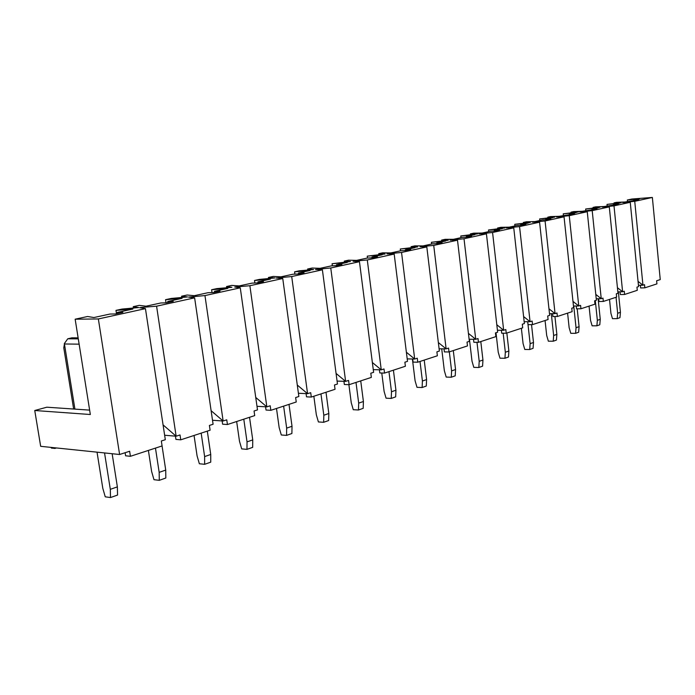 <?xml version="1.0" encoding="UTF-8"?>
<svg xmlns="http://www.w3.org/2000/svg" width="695" height="695" viewBox="0 0 695 695"><rect width="100%" height="100%" fill="white"/><g stroke="black" fill="none" stroke-linecap="round" stroke-linejoin="round"><path stroke-width="1.04" d="M56.46 447.954L54.888 448.431L51.361 448.067L51.248 447.415M75.156 319.196L90.333 414.507L34.75 410.51L40.666 446.32L119.61 454.495L98.351 318.953L75.156 319.196L87.605 316.503L93.912 317.537L109.966 314.044L115.518 313.958L122.885 312.35L117.333 312.437L132.849 309.058L115.978 310.378L122.12 309.058L138.783 307.538L133.249 306.651L139.243 305.357L146.011 306.2L160.875 302.968L166.444 302.838L173.263 301.343L167.695 301.482L182.081 298.346L165.549 299.684L171.248 298.45L187.494 296.947L181.577 296.218L187.146 295.019L194.287 295.696L208.092 292.691L213.669 292.526L220.002 291.136L214.434 291.309L227.804 288.399L211.601 289.737L216.91 288.599L231.887 287.296L226.527 286.522L231.713 285.402L239.167 285.932L252.016 283.134L257.576 282.935L263.474 281.64L257.923 281.849L270.381 279.138L254.509 280.476L259.461 279.407L274.925 277.939L268.435 277.47L273.274 276.428L280.98 276.827L292.969 274.221L298.511 273.995L304.019 272.788L298.485 273.022L310.126 270.485L294.576 271.832L299.206 270.833L313.541 269.538L307.598 269.017L312.125 268.044L320.03 268.331L331.254 265.89L336.762 265.638L341.914 264.508L336.415 264.769L347.318 262.397L332.071 263.735L350.445 261.52L344.286 261.103L348.525 260.191L356.596 260.382L367.116 258.088L372.581 257.81L377.42 256.759L371.955 257.037L382.181 254.813L367.247 256.151L385.065 253.996L378.714 253.675L382.702 252.815L390.894 252.919L400.78 250.765L406.201 250.469L410.745 249.479L405.324 249.774L414.941 247.681L400.303 249.01L417.591 246.925L411.092 246.682L414.846 245.874L423.142 245.9L432.438 243.876L437.815 243.563L442.089 242.633L436.721 242.946L445.782 240.974L431.421 242.294L448.214 240.262L441.594 240.096L445.139 239.332L453.505 239.297L462.271 237.386L467.587 237.065L471.618 236.178L466.31 236.509L474.859 234.649L460.776 235.961L477.665 233.859L470.385 233.885L473.729 233.164L482.148 233.06L490.427 231.261L495.691 230.922L499.497 230.088L494.241 230.427L502.32 228.672L488.516 229.976L504.926 227.934L497.594 228.012L500.765 227.326L509.209 227.169L517.045 225.467L522.258 225.119L525.854 224.337L520.659 224.685L528.304 223.017L514.76 224.311L530.224 222.435L523.361 222.452L526.358 221.801L534.829 221.601L542.248 219.985L547.399 219.629L550.814 218.882L545.671 219.238L552.916 217.665L539.633 218.942L554.697 217.118L547.79 217.179L550.64 216.562L559.11 216.319L571.238 214.425L574.478 213.713L569.396 214.077L576.277 212.583L563.228 213.843L578.37 211.966L570.986 212.175L573.688 211.584L582.158 211.297L593.869 209.482L596.953 208.804L591.923 209.178L598.465 207.753L585.659 209.004L599.985 207.266L593.035 207.414L595.606 206.858L604.059 206.537L615.388 204.782L618.315 204.139L613.355 204.512L619.575 203.157L607.004 204.4L620.991 202.705L614.024 202.879L616.474 202.349L624.901 202.002L635.864 200.308L638.653 199.7L633.753 200.073L639.687 198.787L627.333 200.012L631.868 199.031L652.362 197.45L634.735 201.315L622.746 202.566L630.261 202.297L613.998 205.859L602.2 207.041L609.298 206.893L592.201 210.637L579.717 211.932L587.258 211.723L569.257 215.676L556.513 216.988L564.045 216.814L545.08 220.975L532.561 222.2L539.581 222.183L519.556 226.579L506.255 227.925L513.753 227.847L492.573 232.495L478.985 233.868L486.43 233.841L464.017 238.759L450.117 240.149L457.501 240.183L433.723 245.405L420.136 246.673L426.808 246.916L401.545 252.459L386.993 253.892L394.187 254.075L367.29 259.973L353.112 261.268L359.454 261.694L330.759 267.983L315.504 269.452L322.393 269.816L291.709 276.549L276.089 278.035L282.752 278.513L249.879 285.723L234.736 287.035L240.27 287.826L204.956 295.575L188.536 297.095L194.626 297.842L156.584 306.182L140.755 307.494L139.747 307.72L145.446 308.632L98.351 318.953M34.75 410.51L46.834 407.201L89.638 410.12M145.446 308.632L165.314 439.709L161.336 440.995L162.083 445.938L130.417 456.302L129.635 451.255L119.61 454.495M164.637 435.244L176.139 436.208L163.064 424.88M194.626 297.842L213.096 424.254L209.404 425.444L210.099 430.205L180.752 439.822L180.022 434.948L176.139 436.208L156.584 306.182M282.752 278.513L298.85 396.506L295.644 397.549L296.252 401.997L270.841 410.319L270.207 405.776L266.845 406.862L255.743 397.444M256.985 406.306L266.845 406.862L249.879 285.723M609.298 206.893L617.994 293.264L616.309 293.811L616.639 297.078L603.321 301.439L602.982 298.12L601.236 298.685L592.201 210.637M596.232 298.781L601.236 298.685L595.78 294.402M603.321 301.439L598.986 301.508L598.699 298.737M630.261 202.297L638.566 286.609L636.95 287.131L637.272 290.319L624.596 294.471L624.275 291.231L622.607 291.77L617.438 287.73M617.855 291.883L622.607 291.77L613.998 205.859M614.076 203.4L614.024 202.879M166.018 302.846L165.549 299.684M270.841 410.319L266.029 410.033L265.568 406.792M130.417 456.302L125.604 455.798L125.117 452.714M180.752 439.822L175.931 439.396L175.435 436.147M640.356 285.263L640.616 287.939L644.847 287.834L656.923 283.881L656.619 280.771L660.25 279.59L652.362 197.45M627.472 201.437L627.333 200.012M116.499 313.749L115.978 310.378M117.498 313.532L117.333 312.437M133.475 308.111L133.249 306.651M607.152 205.859L607.004 204.4M593.087 207.961L593.035 207.414M585.816 210.507L585.659 209.004M571.047 212.748L570.986 212.175M254.865 283.03L254.509 280.476M54.783 447.78L54.888 448.431M644.847 287.834L644.534 284.681L642.953 285.193L634.735 201.315M638.436 285.306L642.953 285.193L638.045 281.371M240.27 287.826L257.498 409.894L254.057 410.997L254.709 415.601L227.439 424.532L226.752 419.832L223.138 421.005L204.956 295.575M212.514 420.267L223.138 421.005L211.115 410.693M227.439 424.532L222.609 424.185L222.139 420.935M343.938 381.32L344.355 384.5L349.116 384.683L371.339 377.402L370.809 373.232L373.615 372.32L359.454 261.694M349.116 384.683L348.56 380.426L345.623 381.381L330.759 267.983M564.045 216.814L573.636 307.616L571.768 308.215L572.133 311.647L557.373 316.486L552.925 316.52L552.621 313.654M557.373 316.486L556.999 312.993L555.053 313.627L545.08 220.975M549.493 313.688L555.053 313.627L548.963 308.788M563.393 215.38L563.228 213.843M620.036 291.831L620.314 294.558L624.596 294.471M576.259 306L576.555 308.823L580.942 308.762L580.586 305.366L578.744 305.965L569.257 215.676M580.942 308.762L594.955 304.175L594.607 300.831L596.388 300.257L587.258 211.723M573.471 306.043L578.744 305.965L572.984 301.413M521.372 328.275L523.074 343.599L524.786 349.472L529.712 349.524L530.12 343.651L528.018 324.643L532.509 324.626L532.118 321.047L530.068 321.707L519.556 226.579M532.509 324.626L548.086 319.526L547.703 316.008L549.676 315.365L539.581 222.183M528.018 324.643L527.687 321.724M501.364 330.255L501.703 333.218L506.247 333.226L505.83 329.552L503.666 330.255L492.573 232.495M506.247 333.226L522.701 327.84L522.301 324.226L524.378 323.549L513.753 227.847M524.178 321.742L530.068 321.707L523.604 316.555M473.512 339.273L473.868 342.288L478.464 342.322L478.021 338.543L475.728 339.29L464.017 238.759M478.464 342.322L495.874 336.623L495.448 332.905L497.655 332.193L486.43 233.841M497.429 330.255L503.666 330.255L496.803 324.739M444.009 348.838L444.374 351.905L449.022 351.965L448.553 348.082L446.12 348.864L433.723 245.405M449.022 351.965L467.474 345.919L467.031 342.105L469.36 341.349L457.501 240.183M469.116 339.256L475.728 339.29L468.43 333.392M412.7 358.994L413.082 362.104L417.764 362.199L417.278 358.203L414.689 359.037L401.545 252.459M417.764 362.199L437.363 355.779L436.894 351.852L439.37 351.053L426.808 246.916M439.092 348.786L446.12 348.864L438.345 342.539M379.401 369.801L379.809 372.946L384.535 373.085L384.005 368.958L381.26 369.853L367.29 259.973M384.535 373.085L405.385 366.256L404.881 362.208L407.513 361.357L394.187 254.075M407.209 358.898L414.689 359.037L406.375 352.226M373.267 369.636L381.26 369.853L372.355 362.503M306.078 393.622L306.512 396.836L311.308 397.062L310.708 392.675L307.572 393.691L291.709 276.549M311.308 397.062L335.042 389.296L334.477 384.987L337.466 384.014L322.393 269.816M337.084 381.077L345.623 381.381L336.067 373.423M298.407 393.274L307.572 393.691L297.286 385.047M167.851 302.534L167.695 301.482M214.581 292.326L214.434 291.309M212.01 292.569L211.601 289.737M258.054 282.83L257.923 281.849M298.615 273.969L298.485 273.022M294.889 274.143L294.576 271.832M336.528 265.646L336.415 264.769M332.349 265.838L332.071 263.735M372.06 257.836L371.955 257.037M367.49 258.071L367.247 256.151M405.42 250.513L405.324 249.774M400.52 250.817L400.303 249.01M436.799 243.624L436.721 242.946M431.63 244.049L431.421 242.294M466.38 237.134L466.31 236.509M460.976 237.664L460.776 235.961M494.31 231.009L494.241 230.427M488.698 231.635L488.516 229.976M520.711 225.223L520.659 224.685M514.934 225.927L514.76 224.311M545.723 219.742L545.671 219.238M539.798 220.515L539.633 218.942M569.448 214.547L569.396 214.077M591.975 209.621L591.923 209.178M547.86 217.787L547.79 217.179M523.431 223.095L523.361 222.452M497.672 228.698L497.594 228.012M470.472 234.623L470.385 233.885M441.69 240.887L441.594 240.096M411.197 247.524L411.092 246.682M378.827 254.57L378.714 253.675M344.407 262.067L344.286 261.103M307.737 270.068L307.598 269.017M268.591 278.599L268.435 277.47M226.7 287.747L226.527 286.522M181.777 297.556L181.577 296.218M609.515 299.406L610.931 313.349L612.477 318.666L617.186 318.64L617.664 313.271L616.048 297.269M617.186 318.64L619.957 317.658L620.427 312.316L618.368 291.865M617.664 313.271L620.427 312.316M589.056 306.104L590.542 320.369L592.123 325.816L596.892 325.807L597.353 320.326L595.311 300.605M596.892 325.807L599.794 324.782L600.254 319.318L598.134 298.746M597.353 320.326L600.254 319.318M567.598 313.132L569.153 327.727L570.777 333.313L575.599 333.322L576.042 327.719L573.749 306.035M575.599 333.322L578.64 332.245L579.083 326.659L577.206 308.815M576.042 327.719L579.083 326.659M545.062 320.517L546.696 335.468L548.355 341.193L553.229 341.219L553.654 335.485L551.3 313.662M553.229 341.219L556.426 340.09L556.86 334.373L554.931 316.503M553.654 335.485L556.86 334.373M529.712 349.524L533.074 348.334L533.491 342.479L531.519 324.626M530.12 343.651L533.491 342.479M495.995 332.731L498.219 352.156L499.966 358.186L504.944 358.272L505.334 352.252L503.171 333.218M504.944 358.272L508.497 357.022L508.879 351.018L506.846 333.027M505.334 352.252L508.879 351.018M469.438 339.256L472.009 361.183L473.808 367.368L478.838 367.49L479.203 361.322L476.987 342.314M478.838 367.49L482.582 366.169L482.947 360.019L480.801 341.558M479.203 361.322L482.947 360.019M441.707 348.812L444.348 370.704L446.19 377.072L451.272 377.229L451.602 370.895L449.326 351.87M451.272 377.229L455.225 375.83L455.555 369.523L453.296 350.567M451.602 370.895L455.555 369.523M412.396 358.994L415.089 380.782L416.991 387.323L422.117 387.523L422.412 381.025L420.015 361.469M422.117 387.523L426.296 386.046L426.6 379.574L424.219 360.088M422.412 381.025L426.6 379.574M381.772 373.007L384.118 391.441L386.064 398.183L391.233 398.426L391.493 391.754L388.957 371.634M391.233 398.426L395.663 396.862L395.933 390.216L393.413 370.174M391.493 391.754L395.933 390.216M348.89 384.674L351.253 402.761L353.269 409.703L358.472 409.998L358.69 403.135L355.996 382.432M358.472 409.998L363.181 408.33L363.407 401.502L360.731 380.877M358.69 403.135L363.407 401.502M313.836 396.237L316.338 414.785L318.406 421.952L323.644 422.291L323.818 415.236L320.96 393.909M323.644 422.291L328.648 420.527L328.831 413.499L325.998 392.258M323.818 415.236L328.831 413.499M276.497 408.469L279.155 427.59L281.293 434.983L286.557 435.391L286.67 428.129L283.63 406.132M286.557 435.391L291.891 433.506L292.022 426.27L289.007 404.368M286.67 428.129L292.022 426.27M236.656 421.509L239.488 441.247L241.695 448.892L246.977 449.361L247.029 441.881L243.789 419.172M246.977 449.361L252.676 447.354L252.745 439.9L249.531 417.295M247.029 441.881L252.745 439.9M194.053 435.461L197.076 455.851L199.361 463.756L204.651 464.312L204.634 456.589L201.168 433.133M204.651 464.312L210.75 462.158L210.741 454.469L207.31 431.117M204.634 456.589L210.741 454.469M148.391 450.421L151.623 471.497L153.986 479.698L159.277 480.332L159.172 472.365L155.463 448.101M159.277 480.332L165.818 478.021L165.731 470.089L162.065 445.938M159.172 472.365L165.731 470.089M97.039 452.158L102.799 488.316L105.249 496.812L110.505 497.551L110.314 489.323L104.545 452.94M79.126 344.155L64.435 343.982L74.912 409.12M110.505 497.551L117.551 495.066L117.368 486.874L112.147 453.722M110.314 489.323L117.368 486.874M64.435 343.982L63.784 347.821L73.644 409.034M78.127 337.874L71.915 337.831L67.754 338.786L64.296 343.651M67.754 338.786L78.283 338.856"/></g></svg>
